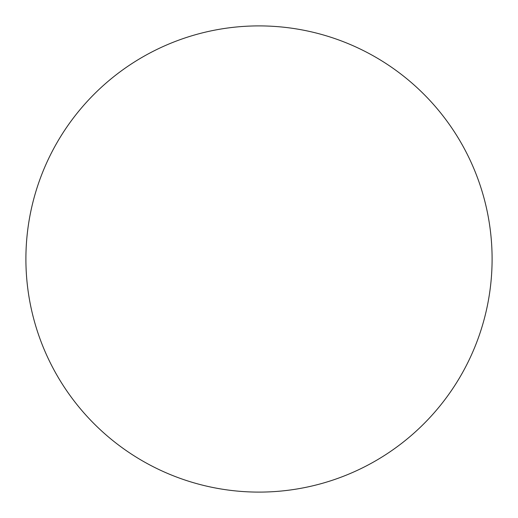 <?xml version="1.0" encoding="UTF-8"?>
<svg xmlns="http://www.w3.org/2000/svg" width="518" height="518" viewBox="0 0 518 518"><rect width="100%" height="100%" fill="white"/><g stroke="black" fill="none" stroke-linecap="round" stroke-linejoin="round"><path stroke-width="0.78" d="M492.1 259A233.1 233.1 0 0 0 259 25.9A233.1 233.1 0 0 0 25.9 259A233.1 233.1 0 0 0 259 492.1A233.1 233.1 0 0 0 492.1 259"/></g></svg>

